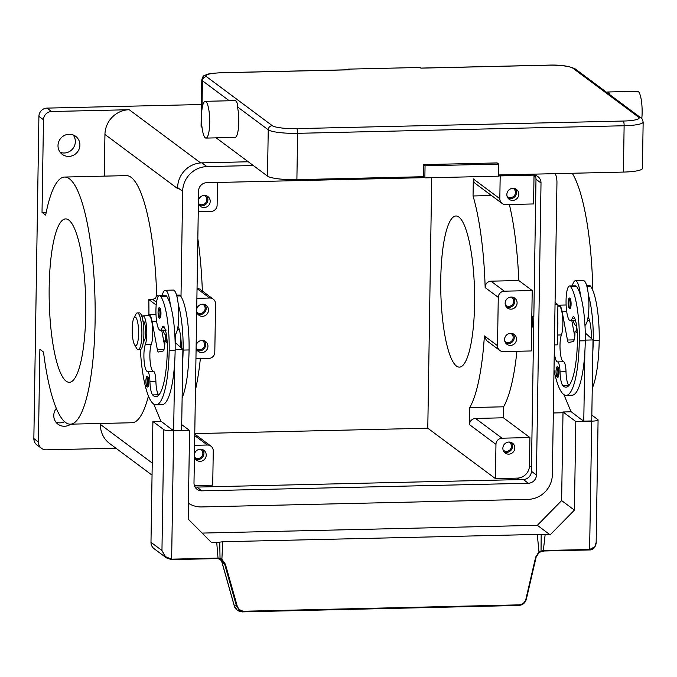 <?xml version="1.0" encoding="UTF-8"?>
<svg xmlns="http://www.w3.org/2000/svg" width="677" height="677" viewBox="0 0 677 677"><rect width="100%" height="100%" fill="white"/><g stroke="black" fill="none" stroke-linecap="round" stroke-linejoin="round"><path stroke-width="1.02" d="M248.281 161.778L201.898 162.861A24.516 23.543 126.7 0 0 177.628 187.58L177.611 188.587A24.516 23.543 -53.3 0 1 177.619 188.519M554.395 344.915L557.273 344.847L557.907 304.574L555.064 302.458M555.03 304.642L557.907 304.574M46.222 212.299L42.025 212.392L45.664 215.1A123.595 27.579 88.7 0 1 64.594 177.052L126.311 175.622A123.595 27.579 88.7 0 1 156.658 295.214L155.566 298.176L152.782 299.454L148.796 299.547A123.595 27.579 88.7 0 1 148.923 314.687A16.341 3.647 -91.3 0 0 147.696 315.736M64.594 177.052A123.595 27.579 88.7 0 1 91.725 251.836A123.595 27.579 88.7 0 1 89.254 386.127A123.595 27.579 88.7 0 1 70.323 424.174A123.595 27.579 88.7 0 1 43.514 352.04L39.875 349.332L38.42 441.971L33.85 438.561A8.175 7.845 126.7 0 0 36.93 444.933L41.5 448.335A8.175 7.845 -53.3 0 1 38.42 441.971M115.928 448.225L46.256 449.841A8.175 7.845 -53.3 0 1 41.5 448.335M572.251 173.261A123.595 27.579 88.7 0 1 592.79 290.357M104.292 176.13L104.943 134.435A24.516 23.543 -53.3 0 1 129.214 109.716L200.62 162.92M42.025 212.392L43.48 119.753A8.175 7.845 -53.3 0 1 51.57 111.519L129.214 109.716M79.903 145.081A11.238 10.79 -53.3 0 1 73.691 155.126A11.238 10.79 -53.3 0 1 62.242 154.348A11.238 10.79 -53.3 0 1 58.002 145.589A11.238 10.79 -53.3 0 1 64.213 135.544A11.238 10.79 -53.3 0 1 75.663 136.322A11.238 10.79 -53.3 0 1 79.903 145.081M51.57 111.519L47.001 108.108A8.175 7.845 126.7 0 0 38.911 116.351L43.48 119.753M60.194 152.325A11.238 10.79 126.7 0 0 75.333 141.679A11.238 10.79 126.7 0 0 73.141 134.943M152.046 475.136L109.632 443.528A24.516 23.543 -53.3 0 1 100.391 424.428L100.408 423.48M516.906 351.287A123.595 27.579 88.7 0 1 513.318 376.294A123.595 27.579 88.7 0 1 503.57 406.801L503.4 417.794L529.905 437.545L529.465 465.742A12.254 11.771 -53.3 0 1 517.33 478.106L495.429 478.614L427.788 428.211L431.723 177.712M534.009 175.165A12.254 11.771 -53.3 0 1 534.018 175.749L533.578 203.946L505.702 204.589A6.127 5.881 126.7 0 1 502.131 203.464L475.626 183.712A6.127 5.881 126.7 0 1 473.316 178.94L473.045 195.975A123.595 27.579 88.7 0 1 485.155 287.59C485.367 283.807 487.279 281.674 490.91 281.175L518.785 280.532L532.215 290.543L531.267 350.957L503.392 351.6A6.127 5.881 126.7 0 1 499.829 350.474L486.458 340.514L484.393 335.927A123.595 27.579 88.7 0 1 479.468 377.072A123.595 27.579 88.7 0 1 469.728 407.579L503.57 406.801M509.366 204.505A123.595 27.579 88.7 0 1 518.785 280.532M533.425 315.981L533.425 315.981A6.127 1.371 88.7 0 1 533.662 316.066A6.127 1.371 88.7 0 1 533.84 316.252A6.127 1.371 88.7 0 0 533.662 316.066A6.127 1.371 88.7 0 0 533.425 315.981L533.425 315.981A6.127 1.371 88.7 0 0 532.19 321.609A6.127 1.371 88.7 0 0 533.468 328.15A6.127 1.371 88.7 0 0 533.654 328.235M194.587 445.322L207.382 445.026A6.127 5.881 126.7 0 1 213.255 450.933L212.722 485.164L194.401 485.595M194.773 433.61L427.788 428.211M532.215 290.543L504.34 291.186A6.127 5.881 126.7 0 0 498.272 297.364L497.51 345.702A6.127 5.881 126.7 0 0 499.829 350.474M516.526 339.219A6.127 5.881 -53.3 0 1 506.887 344.271A6.127 5.881 -53.3 0 1 507.962 334.015A6.127 5.881 -53.3 0 1 516.526 339.219M517.093 302.966A6.127 5.881 -53.3 0 1 507.454 308.018A6.127 5.881 -53.3 0 1 508.537 297.762A6.127 5.881 -53.3 0 1 517.093 302.966M505.854 343.273A6.127 5.881 126.7 0 0 512.963 333.736M506.421 307.028A6.127 5.881 126.7 0 0 513.53 297.491M529.905 437.545L502.029 438.197A6.127 5.881 126.7 0 0 495.962 444.374L495.429 478.614M514.816 447.962A6.127 5.881 -53.3 0 1 505.177 453.015A6.127 5.881 -53.3 0 1 506.261 442.758A6.127 5.881 -53.3 0 1 514.816 447.962M504.145 452.016A6.127 5.881 126.7 0 0 511.253 442.487M503.4 417.794L475.525 418.445A6.127 5.881 126.7 0 0 469.457 424.623L469.728 407.579M500.185 175.91L499.821 198.691A6.127 5.881 126.7 0 0 502.131 203.464M440.769 278.966A75.587 16.866 88.7 0 1 455.926 215.997A75.587 16.866 88.7 0 1 474.585 304.168A75.587 16.866 88.7 0 1 459.429 367.129A75.587 16.866 88.7 0 1 440.769 278.966M194.451 454.047A6.127 5.881 -53.3 0 1 206.223 455.122A6.127 5.881 -53.3 0 1 194.409 456.747M195.56 459.175A6.127 5.881 126.7 0 0 202.66 449.638M217.478 182.46L217.114 205.249A6.127 5.881 -53.3 0 1 211.046 211.427L198.259 211.723M198.437 200.307A6.127 5.881 -53.3 0 1 210.208 201.382A6.127 5.881 -53.3 0 1 198.395 203.007M199.546 205.436A6.127 5.881 126.7 0 0 206.646 195.898M518.802 194.223A6.127 5.881 -53.3 0 1 509.163 199.275A6.127 5.881 -53.3 0 1 510.246 189.018A6.127 5.881 -53.3 0 1 518.802 194.223M508.131 198.276A6.127 5.881 126.7 0 0 515.239 188.739M503.121 450.061A5.027 4.824 126.7 0 0 511.457 446.287A5.027 4.824 126.7 0 0 509.087 442.056M505.397 305.065A5.027 4.824 126.7 0 0 513.733 301.29A5.027 4.824 126.7 0 0 511.363 297.068M194.527 457.22A5.027 4.824 126.7 0 0 202.863 453.446A5.027 4.824 126.7 0 0 200.494 449.215M198.513 203.481A5.027 4.824 126.7 0 0 206.849 199.707A5.027 4.824 126.7 0 0 204.479 195.475M504.83 341.318A5.027 4.824 126.7 0 0 513.166 337.544A5.027 4.824 126.7 0 0 510.796 333.312M507.107 196.322A5.027 4.824 126.7 0 0 515.442 192.547A5.027 4.824 126.7 0 0 513.073 188.316M557.501 330.114A15.326 3.419 -91.3 0 0 557.696 317.801M473.045 195.975L491.51 195.551M33.85 438.561L38.911 116.351M47.001 108.108L201.416 104.529M55.954 422.177A11.238 10.79 126.7 0 0 64.637 421.703M70.78 424.166A11.238 10.79 -53.3 0 1 58.002 424.2A11.238 10.79 -53.3 0 1 53.762 415.441A11.238 10.79 -53.3 0 1 56.343 408.383M197.836 238.659A123.595 27.579 88.7 0 1 202.347 291.017M196.897 298.32L209.684 298.024A6.127 5.881 -53.3 0 1 215.565 303.922L214.804 352.252A6.127 5.881 -53.3 0 1 208.736 358.438L195.949 358.734M200.35 358.632A123.595 27.579 88.7 0 1 196.762 383.631A123.595 27.579 88.7 0 1 195.458 389.893M196.161 345.295A6.127 5.881 -53.3 0 1 207.932 346.379A6.127 5.881 -53.3 0 1 196.118 348.003M196.728 309.05A6.127 5.881 -53.3 0 1 208.499 310.125A6.127 5.881 -53.3 0 1 196.685 311.75M197.261 350.432A6.127 5.881 126.7 0 0 204.369 340.895M197.836 314.179A6.127 5.881 126.7 0 0 204.936 304.65M213.255 299.149L199.893 289.189L197.058 288.055M196.812 312.224A5.027 4.824 126.7 0 0 205.139 308.45A5.027 4.824 126.7 0 0 202.77 304.218M196.237 348.477A5.027 4.824 126.7 0 0 204.572 344.695A5.027 4.824 126.7 0 0 202.203 340.472M156.192 305.056L148.796 299.547M166.745 337.239A16.341 3.647 88.7 0 1 166.39 340.556M165.645 335.013A15.326 3.419 88.7 0 1 165.095 340.582M164.875 341.775A15.326 3.419 88.7 0 1 164.274 343.967M148.449 395.986A123.595 27.579 88.7 0 1 132.04 422.744L70.323 424.174M85.742 314.238A81.714 18.228 88.7 0 1 69.35 382.31A81.714 18.228 88.7 0 1 49.176 286.989A81.714 18.228 88.7 0 1 65.567 218.916A81.714 18.228 88.7 0 1 85.742 314.238M554.285 351.972A14.302 3.19 -91.3 0 0 557.543 361.907A10.214 2.276 88.7 0 1 560.04 371.885A14.302 3.19 -91.3 0 0 562.748 385.408A57.198 12.761 -91.3 0 0 565.997 387.176A57.198 12.761 -91.3 0 0 577.473 339.524A20.428 4.561 -91.3 0 0 574.443 317.665A10.214 2.276 -91.3 0 0 573.436 316.684A10.214 2.276 -91.3 0 0 572.293 318.173A17.365 3.876 88.7 0 1 570.347 320.72A17.365 3.876 88.7 0 1 569.129 319.891A17.365 3.876 88.7 0 1 566.057 300.723A17.365 3.876 88.7 0 1 569.543 285.999A17.365 3.876 88.7 0 1 570.762 286.828A48.321 10.781 88.7 0 1 579.3 340.886A65.373 14.589 88.7 0 1 566.192 395.351A65.373 14.589 88.7 0 1 554.006 369.93M557.848 367.078A5.111 1.142 88.7 0 1 558.914 372.968A5.111 1.142 88.7 0 1 557.89 377.224C556.959 378.003 556.325 376.057 555.995 371.385C556.325 367.56 556.875 366.096 557.653 367.01A5.111 1.142 88.7 0 1 557.848 367.078M570.026 298.329A5.111 1.142 88.7 0 1 571.092 304.21A5.111 1.142 88.7 0 1 570.068 308.467C569.137 309.254 568.502 307.307 568.172 302.636C568.502 298.802 569.052 297.347 569.831 298.252A5.111 1.142 88.7 0 1 570.026 298.329M569.543 285.999L575.518 285.863A17.365 3.876 88.7 0 1 576.736 286.693A48.321 10.781 88.7 0 1 580.426 295.164A48.321 10.781 88.7 0 1 585.275 340.751A65.373 14.589 88.7 0 1 584.86 351.93A65.373 14.589 88.7 0 1 572.158 395.207L566.192 395.351M557.882 306.216L559.092 306.19A15.326 3.419 88.7 0 1 562.672 317.665A15.326 3.419 88.7 0 1 561.394 334.937A14.302 3.19 -91.3 0 0 560.192 351.016A14.302 3.19 -91.3 0 0 563.518 361.763A10.214 2.276 88.7 0 1 566.014 371.741A14.302 3.19 -91.3 0 0 568.714 385.272A57.198 12.761 -91.3 0 0 568.951 385.518M572.336 285.931A22.476 5.01 88.7 0 1 575.399 280.752A22.476 5.01 88.7 0 1 576.271 281.073A22.476 5.01 88.7 0 1 580.426 295.164M576.44 325.688L576.592 325.688A22.476 5.01 88.7 0 1 576.44 325.688A22.476 5.01 88.7 0 1 575.568 325.375A22.476 5.01 88.7 0 1 573.14 320.653M584.953 325.349A22.476 5.01 -91.3 0 0 588.135 316.904A22.476 5.01 88.7 0 0 588.389 294.977A22.476 5.01 -91.3 0 0 584.234 280.887A22.476 5.01 -91.3 0 0 583.362 280.574L575.399 280.752M586.663 285.601L589.455 285.542A17.365 3.876 88.7 0 1 590.674 286.363A48.321 10.781 88.7 0 1 599.204 340.429A65.373 14.589 88.7 0 1 592.257 388.319M576.711 326.5A15.326 3.419 88.7 0 1 576.22 331.045M588.389 294.977A48.321 10.781 88.7 0 1 593.238 340.565A65.373 14.589 88.7 0 1 592.832 351.744L593.01 339.93L591.419 338.492A20.428 4.561 -91.3 0 0 588.381 317.344A10.214 2.276 -91.3 0 0 588.135 316.904M591.419 338.492L585.25 332.932M557.882 306.122A16.341 3.647 88.7 0 1 559.067 305.166A16.341 3.647 88.7 0 1 562.172 311.801L567.444 340.015A6.127 1.371 -91.3 0 0 568.604 342.503A6.127 1.371 -91.3 0 0 568.663 342.494L573.03 341.589A10.214 2.276 -91.3 0 0 574.985 333.084L575.018 331.078L577.202 331.028M575.018 331.078L577.346 333.169M585.283 340.108L593.01 339.93M574.79 336.52L571.828 320.686M584.86 351.93L583.777 421.136L591.74 420.95L592.832 351.744M583.777 421.136L582.212 419.968M581.949 419.968L570.982 411.599L563.907 394.606M176.536 295.113L179.329 295.054A17.365 3.876 88.7 0 1 180.547 295.883A48.321 10.781 88.7 0 1 189.078 349.941A65.373 14.589 88.7 0 1 182.13 397.831M141.942 316.641A15.326 3.419 88.7 0 1 142.999 315.846A15.326 3.419 88.7 0 1 146.579 327.321A15.326 3.419 88.7 0 1 145.293 344.585A14.302 3.19 -91.3 0 0 144.091 360.672A14.302 3.19 -91.3 0 0 147.417 371.419A10.214 2.276 88.7 0 1 149.922 381.396A14.302 3.19 -91.3 0 0 152.621 394.919A57.198 12.761 -91.3 0 0 155.871 396.688A57.198 12.761 -91.3 0 0 167.346 349.036A20.428 4.561 -91.3 0 0 164.316 327.177A10.214 2.276 -91.3 0 0 163.309 326.196A10.214 2.276 -91.3 0 0 162.167 327.693A17.365 3.876 88.7 0 1 160.221 330.232A17.365 3.876 88.7 0 1 159.002 329.403A17.365 3.876 88.7 0 1 155.93 310.235A17.365 3.876 88.7 0 1 159.417 295.51L165.391 295.375A17.365 3.876 88.7 0 1 166.61 296.204A48.321 10.781 88.7 0 1 170.299 304.675A22.476 5.01 -91.3 0 0 166.144 290.585A22.476 5.01 -91.3 0 0 165.273 290.272L173.236 290.086A22.476 5.01 88.7 0 1 174.107 290.399A22.476 5.01 88.7 0 1 178.263 304.489A48.321 10.781 88.7 0 1 183.112 350.077A65.373 14.589 88.7 0 1 182.705 361.256L181.614 430.462L173.65 430.648L174.742 361.442A65.373 14.589 88.7 0 1 162.04 404.719L156.065 404.863A65.373 14.589 88.7 0 1 140.359 349.603M175.123 342.444L182.892 349.442L182.705 361.256M178.263 304.489A22.476 5.01 88.7 0 1 178.009 326.424A22.476 5.01 88.7 0 1 174.835 334.861M181.292 348.003A20.428 4.561 -91.3 0 0 178.254 326.856A10.214 2.276 -91.3 0 0 178.009 326.424M165.273 290.272A22.476 5.01 -91.3 0 0 162.209 295.451M163.013 330.164A22.476 5.01 -91.3 0 0 165.442 334.887A22.476 5.01 -91.3 0 0 166.314 335.2A22.476 5.01 -91.3 0 0 166.457 335.191L166.314 335.2M159.417 295.51A17.365 3.876 88.7 0 1 160.644 296.34A48.321 10.781 88.7 0 1 169.174 350.398A65.373 14.589 88.7 0 1 156.065 404.863M147.721 376.59A5.111 1.142 88.7 0 1 148.788 382.48A5.111 1.142 88.7 0 1 147.764 386.736C146.85 387.896 146.224 385.949 145.868 380.897C146.393 376.911 146.943 375.447 147.527 376.522A5.111 1.142 88.7 0 1 147.721 376.59M159.899 307.84A5.111 1.142 88.7 0 1 160.965 313.722A5.111 1.142 88.7 0 1 159.941 317.978C159.027 319.138 158.401 317.2 158.046 312.148C158.57 308.153 159.12 306.698 159.704 307.764A5.111 1.142 88.7 0 1 159.899 307.84M143.583 341.369A10.214 2.276 -91.3 0 0 145.64 331.992A10.214 2.276 -91.3 0 0 143.507 321.093A10.214 2.276 -91.3 0 0 143.118 320.949L142.94 320.949M142.999 315.846L148.965 315.702A15.326 3.419 88.7 0 1 152.545 327.177A15.326 3.419 88.7 0 1 151.267 344.449A14.302 3.19 -91.3 0 0 150.066 360.536A14.302 3.19 -91.3 0 0 153.391 371.275A10.214 2.276 88.7 0 1 155.888 381.261A14.302 3.19 -91.3 0 0 158.587 394.784A57.198 12.761 -91.3 0 0 158.824 395.029M133.86 318.156L135.815 314.331A18.389 4.104 88.7 0 1 137.346 312.909L139.344 312.859A18.389 4.104 88.7 0 1 140.054 313.121A18.389 4.104 88.7 0 1 143.888 332.737A18.389 4.104 88.7 0 1 140.19 349.628L138.201 349.67A18.389 4.104 88.7 0 1 137.49 349.417A18.389 4.104 88.7 0 1 136.602 348.317L134.478 344.593A14.302 3.19 88.7 0 1 132.201 331.417A14.302 3.19 88.7 0 1 133.86 318.156A14.302 3.19 88.7 0 1 135.612 317.251A14.302 3.19 88.7 0 1 138.59 333.727A14.302 3.19 88.7 0 1 135.163 345.439A14.302 3.19 88.7 0 1 134.478 344.593M137.346 312.909A18.389 4.104 88.7 0 1 138.057 313.163A18.389 4.104 88.7 0 1 141.899 332.779A18.389 4.104 88.7 0 1 138.201 349.67M170.299 304.675A48.321 10.781 88.7 0 1 175.148 350.263A65.373 14.589 88.7 0 1 174.742 361.442M182.892 349.442L175.157 349.62M167.075 340.539L164.892 340.59L164.866 342.604A10.214 2.276 88.7 0 1 162.903 351.101L158.536 352.006A6.127 1.371 88.7 0 1 158.477 352.015A6.127 1.371 88.7 0 1 157.318 349.527L152.046 321.313A16.341 3.647 -91.3 0 0 148.948 314.687L155.998 314.517M167.219 342.68L164.892 340.59M161.701 330.198L164.663 346.032M172.085 429.48L173.65 430.648M153.789 404.127L160.855 421.111L171.823 429.489M217.283 558.11L217.173 558.584L217.867 558.601L218.028 558.127A8.742 8.395 126.7 0 0 217.283 558.11L171.636 559.168L173.65 430.851A8.175 1.371 -179.1 0 1 167.481 430.58A8.175 1.371 -179.1 0 1 163.859 429.667L161.955 550.503L165.4 557.036L171.518 559.642L217.173 558.584A8.175 7.845 -53.3 0 1 217.842 558.593L221.751 559.964L224.705 564.339L236.451 605.898L239.396 610.222L244.304 611.813L518.836 605.441L523.6 603.63L526.359 599.17L525.927 599.043C524.87 602.606 522.526 604.544 518.895 604.866L244.422 611.229C240.784 611.086 238.346 609.249 237.119 605.737L225.373 564.178L221.887 559.261L222.725 541.735L216.742 542.582L218.028 558.127L220.033 558.313L219.754 542.159M173.65 430.851L189.577 430.479L188.181 519.09L211.698 542.7L216.742 542.582M181.707 424.614L189.577 430.479M161.118 421.306L152.892 421.5L163.859 429.667M171.636 559.168L165.501 556.706L161.955 550.503L150.988 542.328A8.175 7.845 126.7 0 0 154.068 548.692L166.398 557.882L171.518 559.642L171.636 559.168M152.892 421.5L150.988 542.328M202.127 533.087L537.352 525.31L561.622 500.591L563.01 411.98L571.244 411.794M543.284 551.036A8.175 7.845 -53.3 0 1 543.936 550.993L589.608 549.944L594.753 547.075L595.794 544.79M591.833 415.103L597.876 419.605A8.175 1.371 -179.1 0 1 598.079 419.918A8.175 1.371 -179.1 0 1 596.835 420.62A8.175 1.371 -179.1 0 1 591.74 421.153L575.814 421.517L574.418 510.128L550.147 534.847L537.293 534.441L222.725 541.735M544.071 550.528L543.953 551.002L589.608 549.944C595.735 550.181 596.445 541.82 596.158 542.438L594.855 546.745L589.718 549.47L544.071 550.528A8.742 8.395 126.7 0 0 543.326 550.579L545.103 534.965M561.622 500.591L574.418 510.128M563.01 411.98L575.814 421.517M537.352 525.31L550.147 534.847M537.293 534.441L538.951 551.907L543.326 550.579L541.346 551.374L541.041 550.875L541.177 534.703M217.842 558.593L221.43 559.735L221.887 559.261L220.033 558.313L219.45 558.813M536.108 557.103L539.137 552.364L543.953 551.002M515.756 605.534L242.231 611.881L237.305 610.29L234.344 605.974L222.022 562.333L220.228 559.067M225.373 564.178L224.705 564.339L221.997 562.265M518.895 604.866L518.785 605.441L515.646 605.534L242.231 611.881L244.304 611.813L244.422 611.229M526.342 599.162L536.133 557.112L535.702 556.976L525.927 599.043M541.38 551.349L539.171 552.364L538.951 551.907L535.702 556.976M539.137 552.364L536.125 557.112L526.359 599.17C525.225 602.995 522.72 605.086 518.836 605.441L515.696 605.534M348.917 69.824A4.087 0.914 88.7 0 1 349.07 69.756A4.087 0.914 88.7 0 1 349.23 69.816L348.317 69.13L347.326 69.799M205.165 101.322L235.021 100.636A18.389 4.104 -91.3 0 1 237.407 103.767L237.458 106.864A18.389 4.104 88.7 0 1 238.769 122.097A18.389 4.104 88.7 0 1 235.08 137.414L206.011 138.091A18.389 4.104 -91.3 0 0 209.701 122.774A18.389 4.104 -91.3 0 0 205.165 101.322A18.389 4.104 -91.3 0 0 201.475 116.639A18.389 4.104 -91.3 0 0 206.011 138.091M216.166 137.854L267.508 176.113A24.516 4.104 -179.1 0 0 296.89 179.65L423.311 176.714L423.497 164.629L497.163 162.92L498.712 164.079L425.054 165.789L423.497 164.629M237.458 106.864L268.236 129.798A24.516 4.104 0.9 0 0 297.618 133.327L624.126 125.753A24.516 4.104 0.9 0 0 643.15 122.055L642.422 168.37A24.516 4.104 -179.1 0 1 623.399 172.076L498.543 174.971M423.311 176.714L424.86 177.873L498.526 176.164L498.712 164.079M424.86 177.873L425.054 165.789M641.788 118.644A18.389 4.104 -91.3 0 0 642.126 112.737A18.389 4.104 -91.3 0 0 637.582 91.293L607.718 91.987A18.389 4.104 -91.3 0 0 606.82 92.47M610.002 94.839A18.389 4.104 -91.3 0 0 607.718 91.987M202.017 127.31L201.695 127.073A24.516 4.104 -179.1 0 1 201.077 126.134L201.805 79.818A24.516 4.104 0.9 0 0 202.423 80.758L229.283 100.763M348.317 69.13L419.985 67.472L420.899 68.149L548.319 65.195A20.428 3.419 -179.1 0 1 572.801 68.14L638.614 117.18A20.428 3.419 -179.1 0 1 623.272 121.048L296.763 128.622A4.087 0.914 88.7 0 1 297.389 130.28A4.087 0.914 88.7 0 1 297.618 133.327L296.89 179.65M498.526 175.944L533.18 175.14A8.175 7.845 -53.3 0 1 541.016 183.01L536.429 475.017A8.175 7.845 -53.3 0 1 528.339 483.251L201.831 490.825A8.175 7.845 -53.3 0 1 193.994 482.955L198.581 190.956A8.175 7.845 -53.3 0 1 206.671 182.714L424.581 177.662M194.968 486.907A8.175 7.845 126.7 0 0 196.804 487.085L523.313 479.511A8.175 7.845 126.7 0 0 531.403 471.268L535.989 179.261A8.175 7.845 126.7 0 0 535.016 175.318M181.004 296.56L182.655 191.32A24.516 23.543 -53.3 0 1 206.925 166.601L253.308 165.526M175.326 334.489L175.199 342.511M180.209 347.03L180.404 334.895M555.36 173.65A24.516 23.543 -53.3 0 1 556.951 182.646L552.356 474.645A24.516 23.543 -53.3 0 1 528.085 499.364L201.585 506.938A24.516 23.543 -53.3 0 1 188.434 503.214M152.782 299.454L156.522 302.247M104.943 134.435L177.611 188.587M100.391 424.428L152.232 463.06M531.47 467.24L529.465 465.742M519.335 479.604L517.33 478.106M535.71 177.01L534.018 175.749M497.51 345.702L484.393 335.927M495.962 444.374L469.457 424.623M498.272 297.364L485.155 287.59M499.821 198.691L473.316 178.94M504.34 291.186L490.91 281.175M502.029 438.197L475.525 418.445M207.382 445.026L194.739 435.616M209.684 298.024L197.049 288.605M158.24 296.391L156.658 295.214M556.012 371.419A4.29 0.956 88.7 0 1 557.044 367.907A4.29 0.956 88.7 0 1 557.933 372.849A4.29 0.956 88.7 0 1 556.909 376.361A4.29 0.956 88.7 0 1 556.012 371.419M568.189 302.661A4.29 0.956 88.7 0 1 569.213 299.149A4.29 0.956 88.7 0 1 570.11 304.091A4.29 0.956 88.7 0 1 569.086 307.603A4.29 0.956 88.7 0 1 568.189 302.661M574.655 318.122L572.293 318.173M585.275 340.751L579.3 340.886M576.736 286.693L570.762 286.828M568.714 385.272L562.748 385.408M566.014 371.741L560.04 371.885M563.518 361.763L557.543 361.907M561.394 334.937L557.425 335.03M588.592 317.801L587.983 317.809M599.204 340.429L593.238 340.565M590.674 286.363L586.9 286.456M574.934 334.624L574.434 334.633M567.444 340.015L574.164 339.862M562.172 311.801L566.734 311.691M176.773 295.967L180.547 295.883M183.112 350.077L189.078 349.941M177.865 327.329L178.466 327.313M160.644 296.34L166.61 296.204M147.806 382.361A4.29 0.956 88.7 0 1 146.782 385.873A4.29 0.956 88.7 0 1 145.885 380.931A4.29 0.956 88.7 0 1 146.917 377.419A4.29 0.956 88.7 0 1 147.806 382.361M159.984 313.603A4.29 0.956 88.7 0 1 158.96 317.124A4.29 0.956 88.7 0 1 158.063 312.173A4.29 0.956 88.7 0 1 159.095 308.661A4.29 0.956 88.7 0 1 159.984 313.603M145.293 344.585L151.267 344.449M169.174 350.398L175.148 350.263M162.167 327.693L164.536 327.634M152.621 394.919L158.587 394.784M149.922 381.396L155.888 381.261M147.417 371.419L153.391 371.275M164.037 349.374L157.318 349.527M156.607 321.211L152.046 321.313M589.608 549.944L591.74 421.153M237.119 605.737L234.327 605.898M296.763 128.622A20.428 3.419 -179.1 0 1 272.281 125.677L206.468 76.636A20.428 3.419 -179.1 0 1 221.811 72.769A4.087 0.914 -91.3 0 0 221.65 72.71L349.07 69.756M221.811 72.769L349.23 69.816M206.468 76.636A4.087 3.927 126.7 0 0 202.423 80.758L201.983 109.276M272.281 125.677A4.087 3.927 126.7 0 0 268.236 129.798L267.508 176.113M623.399 172.076L624.126 125.753A4.087 0.914 -91.3 0 0 623.898 122.706A4.087 0.914 -91.3 0 0 623.272 121.048M641.407 118.297A4.087 3.927 126.7 0 0 638.614 117.18M548.006 65.204A4.087 0.914 88.7 0 1 548.158 65.136C560.107 64.713 569.112 65.965 575.179 68.893A4.087 3.927 126.7 0 0 572.801 68.14M420.823 68.089L548.158 65.136A4.087 0.914 88.7 0 1 548.319 65.195M201.695 127.073L201.738 124.576M201.831 490.825L196.804 487.085M528.339 483.251L523.313 479.511M536.429 475.017L531.403 471.268M541.016 183.01L535.989 179.261M182.655 191.32L177.628 187.58M206.925 166.601L201.898 162.861M563.002 412.75L553.329 412.978M210.945 446.16L194.764 434.101M575.518 320.602L570.347 320.72M589.455 320.28L587.467 320.323M559.067 305.166L566.124 305.005M179.329 329.792L177.34 329.834M166.195 330.097L160.221 330.232M596.158 542.438L598.079 419.918M242.231 611.881C237.898 611.306 235.249 609.334 234.284 605.949L221.946 562.316M221.954 562.316L220.211 559.067M217.173 558.584L171.518 559.642M221.65 72.71C206.087 73.581 207.678 74.326 204.539 75.477C203.489 75.477 202.584 76.924 201.805 79.818M575.179 68.893L640.992 117.933C641.584 117.671 642.304 119.042 643.15 122.055"/></g></svg>
